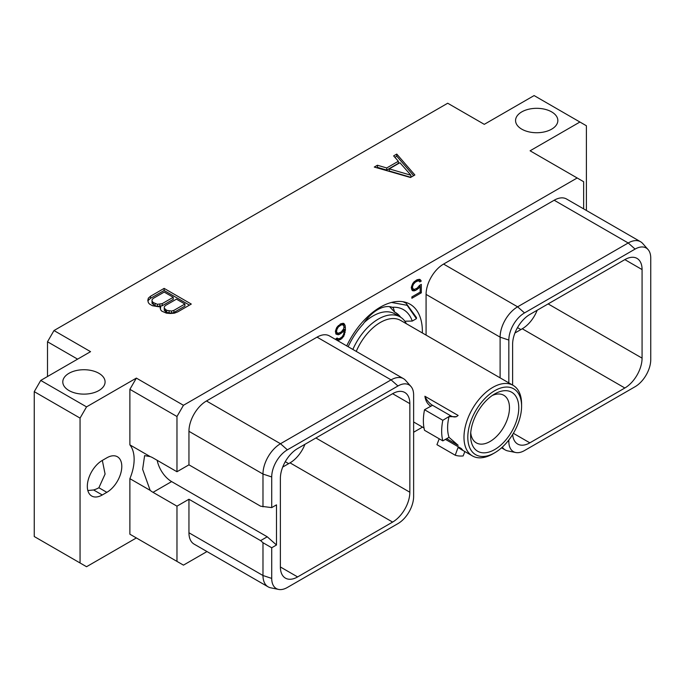 <?xml version="1.0" encoding="UTF-8"?>
<svg xmlns="http://www.w3.org/2000/svg" width="685" height="685" viewBox="0 0 685 685"><rect width="100%" height="100%" fill="white"/><g stroke="black" fill="none" stroke-linecap="round" stroke-linejoin="round"><path stroke-width="1.03" d="M40.732 380.432L86.541 406.873L136.366 378.103L183.452 405.289L577.172 177.98L530.087 150.794L579.921 122.024L534.112 95.575L484.286 124.345L447.707 103.23L53.987 330.547L90.557 351.662L40.732 380.432L34.25 391.649L34.25 536.526L86.541 566.718L136.366 537.948L129.885 534.206L176.97 561.392L176.97 506.164L188.949 499.245L188.949 532.767L262.98 575.511L271.714 578.414A22.151 12.792 120 0 0 278.598 589.425A22.151 12.792 120 0 0 287.375 587.465L397.959 523.614A22.151 12.792 120 0 0 413.629 496.488L413.629 395.031A22.151 12.792 120 0 0 410.931 386.443A22.151 12.792 120 0 0 397.959 385.98L287.375 449.831A22.151 12.792 120 0 0 271.714 476.957L271.714 507.611L276.492 504.854L276.492 545.003L267.236 536.792L171.627 481.589A21.072 12.167 60 0 1 157.19 460.32M176.97 561.392L183.452 565.134L206.981 551.553M413.629 432.244L422.517 427.115M53.987 330.547L47.505 341.772L77.602 359.145M47.505 376.519L47.505 341.772M551.656 111.895A21.141 12.202 180 0 1 557.847 120.526A21.141 12.202 180 0 1 544.798 131.803A21.141 12.202 180 0 1 521.756 129.157A21.141 12.202 180 0 1 515.565 120.526A21.141 12.202 180 0 1 528.615 109.249A21.141 12.202 180 0 1 551.656 111.895M98.888 373.299A21.141 12.202 180 0 1 105.088 381.93A21.141 12.202 180 0 1 92.03 393.199A21.141 12.202 180 0 1 68.997 390.553A21.141 12.202 180 0 1 62.797 381.93A21.141 12.202 180 0 1 75.855 370.653A21.141 12.202 180 0 1 98.888 373.299M410.495 177.501L414.87 174.983L396.761 154.074L393.627 155.889L398.345 161.249L386.717 167.962L377.426 165.239L374.284 167.054L410.495 177.501M160.718 306.366L160.059 307.548L160.667 309.843L161.814 311.153L166.378 313.139L170.368 313.49L174.332 313.191L177.715 311.898L191.286 304.063L164.126 288.385L150.563 296.22L148.328 298.172L147.797 300.467L148.414 302.77L149.561 304.08L152.438 305.733L158.68 306.752L160.718 306.366L160.436 308.986M579.921 122.024L586.403 125.766L586.403 210.466M278.598 589.425L270.678 587.807A24.763 14.299 -60 0 1 268.109 586.839L194.078 544.104A24.763 14.299 -60 0 1 188.949 532.767M183.452 405.289L176.97 416.514L176.97 471.742L188.949 464.832L188.949 431.31A24.763 14.299 -60 0 1 206.459 400.982L317.044 337.14A24.763 14.299 -60 0 1 329.425 335.907L403.456 378.651A24.763 14.299 -60 0 1 405.58 380.398L410.931 386.443M577.172 177.98L583.654 181.722L583.654 208.882M426.079 335.111L426.079 294.404A24.763 14.299 -60 0 1 443.58 264.076L554.174 200.234A24.763 14.299 -60 0 1 566.546 199.01L640.578 241.745A24.763 14.299 -60 0 1 642.701 243.492L648.061 249.545A22.151 12.792 120 0 0 635.089 249.083L524.504 312.925A22.151 12.792 120 0 0 508.835 340.06L508.835 382.889M346.721 345.899A59.475 34.344 -60 0 1 410.058 304.208A59.475 34.344 -60 0 1 422.371 331.437A59.475 34.344 -60 0 1 422.354 332.961M419.503 285.431L417.191 288.111L414.262 289.455L412.764 288.556L412.464 286.947L413.355 284.326L415.444 282.066L418.372 280.722L419.828 281.886L421.241 281.073L419.939 279.411L417.156 279.703L414.082 281.809L412.695 283.59L411.308 287.332L411.865 289.943L412.695 290.765L415.47 290.474L418.552 288.368L420.17 286.287L420.17 292.118L411.882 296.905L411.882 298.275L421.318 292.82L421.318 284.378L419.503 285.431M335.975 334.083L338.193 334.759L339.589 334.28L342.372 332.345L344.281 329.75L343.699 334.16L342.2 336.78L339.546 338.664L337.756 338.647L337.208 337.996L336.044 338.664L337.097 340.145L338.476 340.325L340.984 339.203L343.759 336.292L345.437 330.042L345.154 325.538L343.759 323.388L340.984 323.68L336.806 327.404L335.419 331.146L335.975 334.083M136.366 378.103L129.885 389.328L129.885 444.873A38.6 22.288 -60 0 1 129.885 478.661L129.885 534.206M80.059 562.976L80.059 418.098L86.541 406.873M102.27 494.972L106.843 492.335A21.141 12.202 120 0 0 120.654 473.703A21.141 12.202 120 0 0 117.418 456.758A21.141 12.202 120 0 0 106.843 457.811L102.27 460.448A21.141 12.202 120 0 0 88.459 479.08A21.141 12.202 120 0 0 91.704 496.017A21.141 12.202 120 0 0 102.27 494.972L93.605 489.963L87.834 490.52M176.97 471.742L153.02 457.914A21.072 12.167 -120 0 0 150.169 456.587L129.885 444.873M129.885 389.328L176.97 416.514M150.169 456.587L144.612 455.636L142.634 469.311L150.169 490.366L129.885 478.661M150.169 490.366A21.072 12.167 -120 0 0 153.02 492.335L171.627 481.589M188.949 464.832L260.608 506.198L271.714 507.611M188.949 431.31L262.98 474.054L262.98 506.831M188.949 499.245L260.608 540.619L262.98 542.726L271.714 547.76L271.714 578.414M271.714 547.76L276.492 545.003M280.379 566.974A24.377 14.068 120 0 0 285.431 578.131A24.377 14.068 120 0 0 297.615 576.924L280.379 566.974L280.379 478.395A24.377 14.068 120 0 1 297.615 448.547L392.616 393.695A24.377 14.068 120 0 1 404.801 392.488A24.377 14.068 120 0 1 409.844 403.645L409.844 492.224L315.896 437.989M409.844 492.224A24.377 14.068 120 0 1 392.616 522.081L297.615 576.924M260.608 540.619L267.236 536.792M262.98 542.726L262.98 575.511A24.763 14.299 -60 0 0 268.109 586.839M317.044 337.14L391.075 379.875A24.763 14.299 -60 0 1 403.456 378.651M397.959 385.98L391.075 379.875L280.49 443.726L287.375 449.831M271.714 476.957L262.98 474.054A24.763 14.299 -60 0 1 280.49 443.726L206.459 400.982M176.97 506.164L153.02 492.335M392.616 522.081L290.029 462.854A24.377 14.068 120 0 0 304.936 444.317M290.029 462.854L282.7 467.076M624.848 259.615A24.377 14.068 -60 0 1 637.033 258.408A24.377 14.068 -60 0 1 642.076 269.573L624.848 259.615L529.847 314.466A24.377 14.068 -60 0 0 512.611 344.315L512.611 385.073M508.835 440.001L508.835 441.517A22.151 12.792 120 0 0 515.728 452.52A22.151 12.792 120 0 0 524.504 450.559L635.089 386.717A22.151 12.792 120 0 0 650.75 359.582L650.75 258.125A22.151 12.792 120 0 0 648.061 249.545M512.671 434.47A24.377 14.068 -60 0 0 517.663 444.051A24.377 14.068 -60 0 0 529.847 442.844L624.848 388.001A24.377 14.068 -60 0 0 642.076 358.144L642.076 269.573M554.174 200.234L628.205 242.978A24.763 14.299 -60 0 1 640.578 241.745M635.089 249.083L628.205 242.978L517.612 306.82L524.504 312.925M426.079 294.404L500.11 337.148A24.763 14.299 -60 0 1 517.612 306.82L443.58 264.076M508.835 340.06L500.11 337.148L500.11 377.846M515.728 452.52L507.808 450.91A24.763 14.299 -60 0 1 505.239 449.942A24.763 14.299 -60 0 1 502.302 447.142M537.177 310.236A24.377 14.068 -60 0 1 522.261 328.774L514.94 333.004M34.25 391.649L80.059 418.098M102.33 460.414L105.088 474.054L98.888 487.737A21.141 12.202 180 0 1 93.605 489.963M389.542 306.64L394.654 312.086L393.233 307.693L392.257 307.3A32.323 18.666 120 0 0 363.161 324.099A51.461 29.712 120 0 0 348.168 346.73M364.223 322.532A43.506 25.122 -60 0 1 373.008 315.973A43.506 25.122 120 0 1 394.765 313.824L400.117 316.907A43.506 25.122 120 0 0 378.36 319.064A43.506 25.122 -60 0 0 352.861 349.436M399.449 316.521A44.996 25.979 120 0 0 395.039 312.283M406.376 323.731A43.506 25.122 120 0 0 400.117 316.907M356.243 351.396A40.732 23.513 -60 0 1 380.329 322.472A40.732 23.513 120 0 1 400.691 320.452L513.151 385.381A40.732 23.513 120 0 0 492.789 387.393A40.732 23.513 -60 0 0 466.177 423.287A40.732 23.513 -60 0 0 472.419 455.927L462.512 450.208L461.202 448.478L445.43 439.376M492.789 453.907L494.698 452.811A38.035 21.954 -60 0 1 467.804 437.278A38.035 21.954 -60 0 1 494.698 390.707A38.035 21.954 120 0 1 521.585 406.231A38.035 21.954 120 0 1 494.698 452.811L492.789 453.907A40.732 23.513 -60 0 1 472.419 455.927M432.518 405.289L424.537 409.733L442.827 420.29L448.88 416.634L456.45 416.685L458.145 415.452L424.905 396.255A13.058 7.544 -120 0 0 432.518 405.289L450.533 415.684A13.058 7.544 -120 0 0 456.809 416.471M430.874 406.239C427.586 404.278 425.599 400.956 424.905 396.255M424.537 409.733A49.132 28.368 -60 0 0 424.537 430.317L442.827 440.875L449.026 437.304A40.732 23.513 -60 0 1 449.026 416.711M448.88 437.227L458.145 445.301L446.663 438.665M461.202 448.478C463.813 451.038 462.777 450.679 458.094 447.408L455.225 455.225L436.944 444.668L439.222 438.794M521.585 406.231L521.585 404.022A40.732 23.513 120 0 0 513.151 385.381M494.698 449.557A34.053 19.66 120 0 0 518.776 407.849A34.053 19.66 120 0 0 494.698 393.952A34.053 19.66 120 0 0 494.69 393.952A34.053 19.66 120 0 0 470.612 435.66A34.053 19.66 120 0 0 494.698 449.557M470.741 432.757A27.477 15.866 120 0 0 476.306 442.861A27.477 15.866 120 0 0 490.04 441.5A27.477 15.866 120 0 0 507.996 417.293A27.477 15.866 120 0 0 503.783 395.271A27.477 15.866 120 0 0 492.241 395.51M442.827 440.875A49.132 28.368 -60 0 1 442.827 420.29M464.85 451.552L463.146 455.936A49.132 28.368 -60 0 1 455.225 455.225M403.003 301.725L405.982 303.13L416.463 317.583L416.42 318.662L407.121 305.304L391.503 302.445M405.272 321.839A58.379 33.702 120 0 0 405.263 321.188M392.257 307.3A51.461 29.712 -60 0 1 412.259 321.068L404.826 321.197M412.259 321.068L416.42 318.662M394.654 312.086A44.996 25.979 -60 0 1 395.639 312.608A44.996 25.979 -60 0 1 400.648 317.232M421.318 292.82L420.136 292.135M419.494 285.902L419.494 285.448M420.17 286.287L419.271 285.773M418.552 288.368L417.559 287.794M417.156 289.498L415.975 288.813M415.47 290.474L413.757 289.353M414.082 290.945L412.25 289.892L413.646 289.412M411.822 289.832L412.25 289.892M420.77 280.242L419.16 279.309M421.241 281.073L418.997 279.292M418.578 280.507L419.408 280.019M419.28 280.91L417.045 279.771M418.372 280.722L416.882 279.865M417.191 281.055L416.009 280.37M415.444 282.066L414.459 281.501M414.262 283.093L413.449 282.631M413.355 284.326L412.567 283.864M412.764 285.722L411.925 285.243M412.464 286.947L411.565 286.433M412.464 287.674L411.385 287.058M412.764 288.556L411.308 287.717M413.355 289.267L411.308 287.948M344.589 324.219L342.988 323.286M345.154 325.538L343.322 324.484L342.808 323.269M345.437 327.704L343.99 326.873M343.425 325.281L343.322 324.484M345.437 330.042L343.605 328.937M345.154 332.533L344.118 331.942M344.589 334.503L343.733 334.006M343.759 336.292L342.92 335.804M342.38 338.073L341.43 337.525M340.984 339.203L339.803 338.518M339.871 339.846L338.15 338.724M338.476 340.325L336.652 339.263L338.039 338.792M337.756 338.647L336.917 338.159M344.281 329.75L343.425 329.254M342.372 332.345L341.43 331.805M340.984 333.475L339.803 332.79M339.589 334.28L337.868 333.167M338.193 334.759L336.361 333.706L337.756 333.227M335.787 333.629L336.361 333.706M336.575 331.823L336.874 329.536L338.364 326.916L341.31 324.87L343.099 324.887L343.99 326.48L343.69 328.783L341.31 331.925L338.364 333.27L335.419 331.891L336.883 332.722L335.419 331.155M340.873 323.748L343.099 324.887M337.482 333.081L336.883 332.722M336.575 330.761L335.676 330.247M336.874 329.536L336.044 329.057M337.474 328.141L336.677 327.678M338.364 326.916L337.551 326.445M339.263 326.043L338.33 325.512M341.31 324.87L340.12 324.185M342.2 324.699L340.71 323.842M377.426 165.239L377.426 167.354L376.724 167.756M386.717 167.962L386.717 170.077L377.426 167.354M398.345 161.249L398.345 163.364L386.717 170.077M396.761 154.074L396.761 156.189L394.86 157.285M413.646 175.685L396.761 156.189M410.829 177.312L389.26 170.985L389.26 168.878L399.92 162.722L410.923 175.232L389.26 168.878M410.923 175.232L410.923 177.252M148.328 298.172L148.063 301.443M150.563 296.22L150.563 298.326L148.328 300.287M164.126 288.385L164.126 290.5L150.563 298.326M189.454 305.125L164.126 290.5M184.899 304.02L184.899 306.135L173.887 312.497L171.515 313.165L166.72 312.454L164.297 310.373L164.272 306.871L165.436 305.51L176.456 299.148L184.899 304.02L173.887 310.382L173.887 312.497M173.228 297.281L173.228 299.396L162.208 305.758L157.439 306.418L155.05 305.716L152.044 303.301L152.019 299.799L153.183 298.429L164.203 292.075L173.228 297.281L162.208 303.643L157.439 304.303L153.26 302.565L153.26 304.679M173.887 310.382L171.515 311.058L166.72 310.339L164.297 308.259L164.272 306.871M171.515 311.058L171.515 313.165M169.109 311.041L169.109 313.156M166.72 310.339L166.72 312.454M165.513 309.646L165.513 311.752M164.297 308.259L164.297 310.373M155.05 303.601L155.05 305.716M153.26 302.565L152.044 301.186L152.019 299.799M152.044 301.186L152.044 303.301M162.208 303.643L162.208 305.758M159.845 304.32L159.845 306.426M157.439 304.303L157.439 306.418M288.659 463.642L285.268 461.69M507.885 441.2L508.835 441.517M642.076 358.144L548.137 303.909M529.847 442.844L513.365 433.322M624.848 388.001L522.261 328.774M520.891 329.562L517.5 327.61M409.844 403.645L392.608 393.695M106.843 492.335L98.888 487.737M450.533 415.684L448.88 416.634M458.094 447.408L458.325 446.817M505.239 449.942L501.557 447.819M424.015 427.979L413.629 421.977M403.816 301.871L405.982 303.13"/></g></svg>

